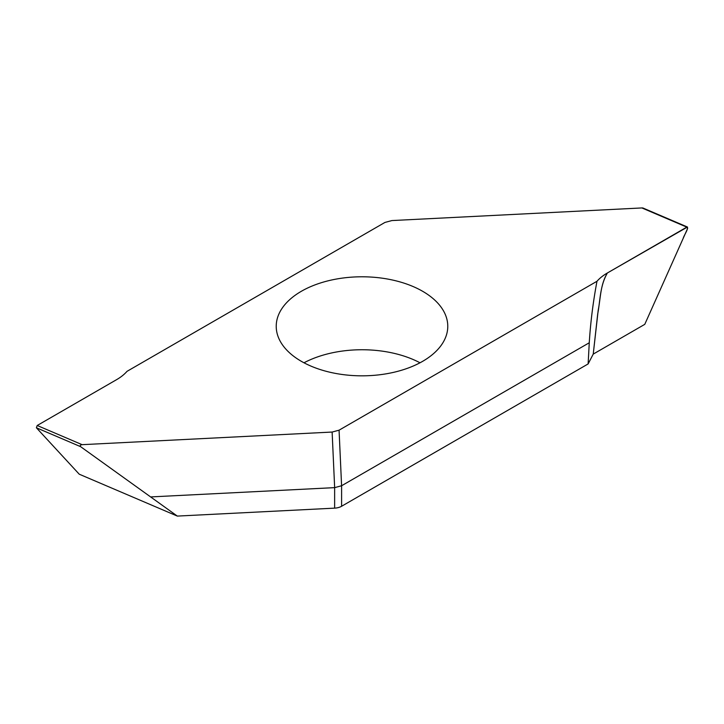 <?xml version="1.0" encoding="UTF-8"?>
<svg xmlns="http://www.w3.org/2000/svg" width="724" height="724" viewBox="0 0 724 724"><rect width="100%" height="100%" fill="white"/><g stroke="black" fill="none" stroke-linecap="round" stroke-linejoin="round"><path stroke-width="1.09" d="M341.601 506.266L588.123 363.937L593.237 354.099L644.767 324.352L687.619 228.44L687.456 227.028L607.4 272.966A56.201 32.444 0 0 0 596.974 281.274L339.067 430.183L332.126 432.047L82.111 444.672C80.255 445.007 79.749 445.667 80.608 446.663L177.317 516.085L334.633 508.139A11.24 6.489 -0 0 0 341.601 506.266L341.601 485.75L589.264 342.769L588.123 363.937M80.608 446.663L36.381 427.766L79.233 474.193L177.317 516.085M420.011 362.787A85.776 49.522 -0 0 0 303.989 362.787M686.795 227.128L641.889 207.942L391.874 220.567L384.933 222.44L127.026 371.34A56.201 32.444 -0 0 1 116.6 379.657L37.205 425.495L82.111 444.672M339.067 430.183L341.592 485.759L334.651 487.632L151.343 496.89M596.974 281.274C593.074 302.098 590.503 322.596 589.264 342.769M301.347 291.292A85.776 49.522 180 0 1 394.824 280.559A85.776 49.522 180 0 1 447.776 326.307A85.776 49.522 180 0 1 362 375.828A85.776 49.522 180 0 1 276.224 326.307A85.776 49.522 180 0 1 301.347 291.292M593.237 354.099L598.205 310.207C600.649 298.234 600.259 284.767 607.4 272.966C599.807 286.061 600.305 300.722 597.707 313.908L593.237 354.099L644.767 324.352L683.194 238.35C684.09 234.938 689.194 228.16 686.786 227.128L607.4 272.966M641.889 207.942L643.247 208.141M36.381 427.766L37.205 425.495M334.633 508.139L334.633 487.632M334.651 487.632L332.126 432.047M687.393 227.001L642.713 207.915"/></g></svg>
